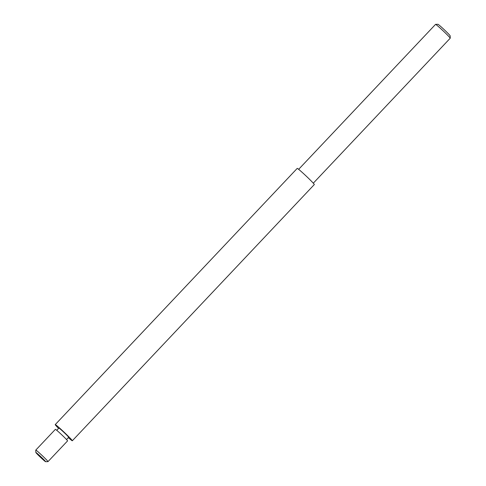 <?xml version="1.0" encoding="UTF-8"?>
<svg xmlns="http://www.w3.org/2000/svg" width="486" height="486" viewBox="0 0 486 486"><rect width="100%" height="100%" fill="white"/><g stroke="black" fill="none" stroke-linecap="round" stroke-linejoin="round"><path stroke-width="0.73" d="M40.405 457.217A6.719 0.328 -136.6 0 0 45.605 461.7A6.719 0.328 -136.6 0 0 41.061 456.937A6.719 0.328 -136.6 0 0 35.843 452.484A6.719 0.328 -136.6 0 0 40.405 457.217M68.66 437.297A6.719 0.328 -136.6 0 0 68.666 437.297A6.719 0.328 -136.6 0 0 64.055 432.491A6.719 0.328 -136.6 0 0 58.903 428.063A6.719 0.328 -136.6 0 0 58.897 428.063A6.719 0.328 -136.6 0 0 58.891 428.069L56.759 430.323M58.569 428.409A11.761 0.571 43.4 0 1 55.228 424.606A11.761 0.571 43.4 0 1 64.359 432.437A11.761 0.571 43.4 0 1 72.329 440.753A11.761 0.571 43.4 0 1 68.344 437.637M45.605 461.7L47.974 461.633A8.402 0.407 -136.6 0 0 47.992 461.627A8.402 0.407 -136.6 0 0 42.3 455.686A8.402 0.407 -136.6 0 0 35.782 450.091A8.402 0.407 -136.6 0 0 35.77 450.115L35.843 452.484M55.228 424.606L297.213 168.399A11.761 0.571 43.4 0 1 306.344 176.23A11.761 0.571 43.4 0 1 314.314 184.552L72.329 440.753M298.641 169.341L435.559 24.373A10.078 0.492 43.4 0 1 435.59 24.367L437.959 24.3A8.402 0.407 43.4 0 1 444.453 29.901A8.402 0.407 43.4 0 1 450.158 35.824L450.23 38.194A10.078 0.492 43.4 0 1 450.218 38.218L313.3 183.186M435.59 24.367A10.078 0.492 43.4 0 1 442.886 30.618A10.078 0.492 43.4 0 1 443.384 31.086A10.078 0.492 43.4 0 1 450.23 38.194M47.992 461.627L67.584 440.887A8.402 0.407 -136.6 0 0 61.886 434.946A8.402 0.407 -136.6 0 0 55.368 429.351L35.782 450.091M68.666 437.297L66.527 439.557"/></g></svg>
